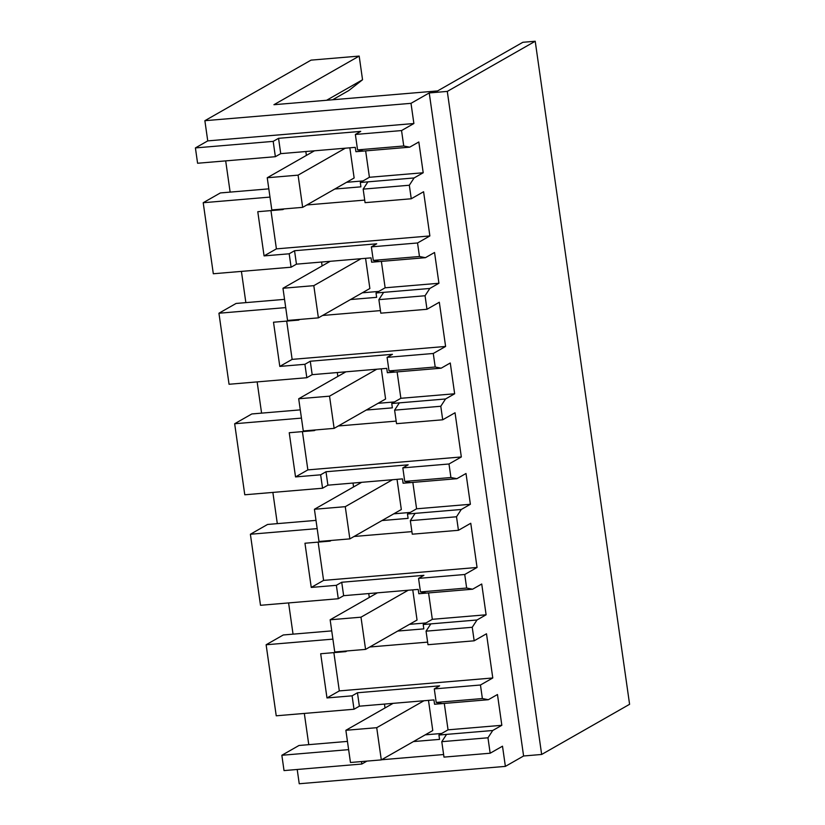 <?xml version="1.0" encoding="UTF-8"?>
<svg xmlns="http://www.w3.org/2000/svg" width="825" height="825" viewBox="0 0 825 825"><rect width="100%" height="100%" fill="white"/><g stroke="black" fill="none" stroke-linecap="round" stroke-linejoin="round"><path stroke-width="1.24" d="M355.369 134.454L401.548 130.567L413.882 123.523L207.745 140.889L195.412 147.922L273.188 141.374L275.364 156.698L280.727 153.646L355.297 147.355L355.915 151.697L363.526 151.057L357.565 149.892L355.369 134.454L360.731 131.392L278.551 138.322L280.727 153.646M195.412 147.922L197.588 163.247L275.364 156.698M273.188 141.374L278.551 138.322M297.206 769.477L299.238 783.75L505.374 766.384L502.497 746.192L490.163 753.225L487.967 737.787L492.731 730.496L438.931 735.034L448.047 729.836L444.293 703.426M347.459 741.397L299.001 745.48L281.851 755.267L284.027 770.591L361.804 764.033L366.939 761.104M304.322 713.429L308.767 744.655M331.733 630.888L283.274 634.972L266.124 644.758L276.231 715.801L354.007 709.242L359.37 706.19L433.94 699.909L434.558 704.251L488.348 699.713L482.377 698.548L436.208 702.436L442.169 703.601M288.595 602.92L293.04 634.147M315.996 520.379L267.548 524.463L250.388 534.249L260.504 605.292L338.281 598.733L343.643 595.681L418.213 589.401L418.822 593.742L472.622 589.205L466.651 588.039L420.472 591.927L426.442 593.092M272.869 492.412L277.313 523.638M300.269 409.87L251.821 413.954L234.661 423.741L244.778 494.783L322.554 488.225L327.907 485.172L402.476 478.882L403.095 483.223L456.885 478.696L450.924 477.52L404.745 481.418L410.716 482.584M257.142 381.903L261.587 413.129M284.543 299.362L236.094 303.445L218.934 313.232L229.051 384.264L306.817 377.716L312.18 374.663L386.75 368.373L387.368 372.714L441.158 368.187L435.198 367.012L389.018 370.91L394.989 372.075M241.416 271.394L245.86 302.62M268.816 188.853L220.358 192.937L203.208 202.723L213.314 273.756L291.091 267.207L296.453 264.155L371.023 257.864L371.642 262.206L425.432 257.678L419.471 256.503L373.292 260.401L379.252 261.566M225.689 160.885L230.134 192.112M207.745 140.889L204.868 120.698L311.035 60.132L359.184 56.079L362.546 79.757L326.587 100.279M401.548 130.567L403.745 145.994L357.565 149.892M352.1 695.826L357.452 692.763L439.642 685.843L434.28 688.906L480.459 685.008L492.783 677.975L339.312 690.907L326.978 697.94L352.1 695.826L354.007 709.242M480.459 685.008L482.377 698.548M492.731 730.496L501.837 725.299L497.465 694.516L488.348 699.713M505.374 766.384L523.597 755.989L541.654 754.462L629.588 704.303L535.219 41.25L447.294 91.41L541.654 754.462M413.882 123.523L411.005 103.331L429.237 92.936L523.597 755.989M282.81 209.024L282.892 209.591L257.782 211.705L264.072 255.905L289.183 253.791L294.546 250.728L376.726 243.808L371.363 246.861L417.543 242.973L429.877 235.94L423.586 191.74L411.252 198.773L409.324 185.243L414.088 177.953L423.204 172.755L418.822 141.972L409.705 147.17L403.745 145.994M417.543 242.973L419.471 256.503M298.537 319.533L298.619 320.1L273.508 322.214L279.799 366.413L304.91 364.299L310.272 361.237L392.452 354.317L387.09 357.369L433.269 353.482L445.603 346.448L439.312 302.249L426.979 309.282L425.061 295.752L429.815 288.461L438.931 283.264L434.548 252.481L425.432 257.678M433.269 353.482L435.198 367.012M314.273 430.042L314.346 430.609L289.235 432.723L295.525 476.922L320.636 474.808L325.999 471.745L408.189 464.826L402.827 467.878L448.996 463.99L461.33 456.957L455.039 412.758L442.705 419.791L440.787 406.261L445.541 398.97L454.657 393.772L450.275 362.99L441.158 368.187M448.996 463.99L450.924 477.52M330 540.55L330.072 541.118L304.961 543.232L311.252 587.431L336.363 585.317L341.725 582.254L423.916 575.334L418.553 578.387L464.733 574.499L477.056 567.466L470.766 523.267L458.442 530.3L456.514 516.77L461.268 509.479L470.384 504.281L466.001 473.498L456.885 478.696M464.733 574.499L466.651 588.039M492.783 677.975L486.492 633.775L474.169 640.808L472.24 627.278L476.994 619.988L486.111 614.79L481.728 584.007L472.622 589.205M411.005 103.331L204.868 120.698M487.967 737.787L441.787 741.675L443.984 757.113L490.163 753.225M381.532 759.763L443.623 754.535M361.453 761.568L361.804 764.033M281.851 755.267L348.624 749.636M413.428 741.572L439.55 739.375L438.931 735.034M425.215 734.848L441.695 733.456M345.727 651.059L345.809 651.626L320.688 653.74L326.978 697.94M266.124 644.758L332.898 639.127M397.691 631.063L423.823 628.867L423.204 624.525L432.321 619.317L428.567 592.917M409.489 624.339L425.968 622.947M336.363 585.317L338.281 598.733M250.388 534.249L317.171 528.619M381.965 520.554L408.097 518.358L407.478 514.016L416.594 508.808L412.84 482.408M393.762 513.831L410.242 512.438M320.636 474.808L322.554 488.225M234.661 423.741L301.445 418.11M366.238 410.046L392.37 407.849L391.751 403.507L400.868 398.3L397.114 371.9M378.036 403.322L394.515 401.93M304.91 364.299L306.817 377.716M218.934 313.232L285.718 307.601M350.512 299.537L376.643 297.34L376.025 292.999L385.141 287.791L381.377 261.391M362.309 292.813L378.788 291.421M289.183 253.791L291.091 267.207M203.208 202.723L269.992 197.093M334.785 189.028L360.917 186.832L360.298 182.49L369.414 177.282L365.65 150.882M346.582 182.304L363.052 180.912M429.237 92.936L447.294 91.41M359.184 56.079L273.931 104.713L437.59 90.925L522.844 42.292L535.219 41.25M332.599 99.773L348.851 90.503L362.546 79.757M306.384 155.409L305.838 151.522M314.469 150.8L267.238 177.746L271.817 209.952L302.662 207.353L354.142 177.983L349.841 147.819M409.705 147.17L363.526 151.057M434.28 688.906L436.208 702.436M501.837 725.299L448.047 729.836M441.787 741.675L446.552 734.394M423.204 172.755L369.414 177.282M414.088 177.953L360.298 182.49M409.324 185.243L363.155 189.131L367.909 181.84M411.252 198.773L365.073 202.661L363.155 189.131M306.848 204.961L364.712 200.093M282.892 209.591L284.068 208.921M270.961 210.592L276.406 248.872L429.877 235.94M264.072 255.905L276.406 248.872M371.363 246.861L373.292 260.401M438.931 283.264L385.141 287.791M429.815 288.461L376.025 292.999M425.061 295.752L378.881 299.64L383.635 292.349M426.979 309.282L380.799 313.17L378.881 299.64M322.575 315.47L380.438 310.602M298.619 320.1L299.795 319.43M286.688 321.1L292.132 359.38L445.603 346.448M279.799 366.413L292.132 359.38M387.09 357.369L389.018 370.91M454.657 393.772L400.868 398.3M445.541 398.97L391.751 403.507M440.787 406.261L394.608 410.149L399.362 402.858M442.705 419.791L396.536 423.679L394.608 410.149M338.302 425.978L396.165 421.111M314.346 430.609L315.521 429.938M302.414 431.609L307.859 469.889L461.33 456.957M295.525 476.922L307.859 469.889M402.827 467.878L404.745 481.418M470.384 504.281L416.594 508.808M461.268 509.479L407.478 514.016M456.514 516.77L410.334 520.658L415.099 513.367M458.442 530.3L412.263 534.188L410.334 520.658M354.038 536.487L411.892 531.62M330.072 541.118L331.258 540.447M318.141 542.118L323.586 580.398L477.056 567.466M311.252 587.431L323.586 580.398M418.553 578.387L420.472 591.927M486.111 614.79L432.321 619.317M476.994 619.988L423.204 624.525M472.24 627.278L426.061 631.166L430.825 623.886M474.169 640.808L427.989 644.707L426.061 631.166M369.765 646.996L427.618 642.128M345.809 651.626L346.985 650.956M333.867 652.627L339.312 690.907M385.028 707.953L384.471 704.076M393.113 703.343L345.871 730.29L350.46 762.496L381.305 759.897L432.774 730.538L428.484 700.363M357.452 692.763L359.37 706.19M369.301 597.444L368.744 593.567M377.386 592.835L330.144 619.781L334.733 651.987L365.578 649.388L417.048 620.029L412.758 589.854M341.725 582.254L343.643 595.681M353.574 486.936L353.017 483.058M361.659 482.326L314.418 509.272L319.007 541.478L349.852 538.88L401.321 509.52L397.031 479.346M325.999 471.745L327.907 485.172M337.838 376.427L337.291 372.549M345.923 371.817L298.691 398.764L303.28 430.97L334.125 428.371L385.595 399.011L381.305 368.837M310.272 361.237L312.18 374.663M322.111 265.918L321.564 262.03M330.196 261.308L282.965 288.255L287.543 320.461L318.388 317.862L369.868 288.492L365.568 258.328M294.546 250.728L296.453 264.155M302.662 207.353L298.083 175.148L267.238 177.746M345.314 148.201L298.083 175.148M318.388 317.862L313.809 285.656L282.965 288.255M361.041 258.71L313.809 285.656M334.125 428.371L329.536 396.165L298.691 398.764M376.767 369.218L329.536 396.165M349.852 538.88L345.262 506.674L314.418 509.272M392.504 479.727L345.262 506.674M365.578 649.388L360.989 617.183L330.144 619.781M408.231 590.236L360.989 617.183M381.305 759.897L376.716 727.691L345.871 730.29M423.957 700.745L376.716 727.691"/></g></svg>

